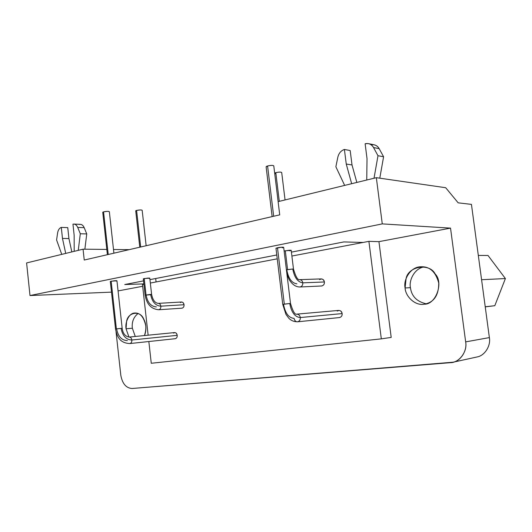 <?xml version="1.0" encoding="UTF-8"?>
<svg xmlns="http://www.w3.org/2000/svg" width="532" height="532" viewBox="0 0 532 532"><rect width="100%" height="100%" fill="white"/><g stroke="black" fill="none" stroke-linecap="round" stroke-linejoin="round"><path stroke-width="0.8" d="M488.01 255.48L505.4 278.555L494.8 305.707L485.237 306.878L494.8 305.707L485.224 306.758L494.8 305.707L505.4 278.555L481.586 279.719L505.4 278.555L488.01 255.48L478.315 255.427L488.01 255.48M410.431 287.666C411.555 296.218 416.789 301.597 426.125 303.792C416.789 301.597 411.555 296.218 410.431 287.666C408.742 280.191 414.707 268.241 424.077 266.931C414.707 268.241 408.742 280.191 410.431 287.666L405.098 287.972L410.431 287.666M438.747 283.051C435.675 271.653 429.603 266.233 420.539 266.798C410.531 266.904 403.116 279.819 405.098 287.972C405.317 296.018 414.867 306.173 424.443 304.151C433.939 302.402 438.707 295.373 438.747 283.051M132.355 328.231L135.268 336.463L132.355 328.231C131.637 322.066 133.539 317.165 138.047 313.521C133.539 317.165 131.637 322.066 132.355 328.231L126.057 328.789L132.355 328.231M145.781 325.903C143.833 316.912 140.102 312.617 134.596 313.029C128.837 313.188 124.887 322.658 126.057 328.789L128.97 337.075L126.057 328.789L126.576 321.514C127.813 312.198 140.189 310.103 143.627 318.887C146.267 323.589 146.539 329.142 144.445 335.559C145.662 332.839 146.107 329.621 145.781 325.903M293.484 269.072L292.773 269.012C294.376 277.518 297.714 282.126 302.781 282.831C302.941 284.992 302.05 286.376 300.108 286.981L300.108 286.981C302.05 286.376 302.941 284.992 302.781 282.831C297.714 282.126 294.376 277.518 292.773 269.012L293.484 269.099L291.204 250.366L285.305 250.785L287.593 269.584L292.773 269.012L286.416 269.837L287.593 269.584L285.305 250.785L284.135 251.071L288.982 250.286C291.556 250.16 291.795 250.339 289.714 250.831M302.781 282.831C302.489 280.909 301.418 279.852 299.563 279.659C301.418 279.852 302.489 280.909 302.781 282.831L324.4 281.973L302.781 282.831M296.863 283.809C291.775 283.11 288.437 278.535 286.841 270.07M319.646 279.646C321.913 278.329 323.496 279.107 324.4 281.973C324.52 284.214 323.562 285.558 321.514 285.99L321.767 285.977C323.675 285.391 324.553 284.055 324.4 281.973C324.114 280.111 323.064 279.094 321.235 278.908L299.563 279.659C297.727 280.158 295.706 276.64 293.484 269.099M182.07 308.181C183.513 307.682 184.172 306.525 184.039 304.73C184.152 306.625 183.454 307.782 181.937 308.188L158.869 309.744C151.287 309.165 146.712 304.304 145.143 295.167L150.629 294.415C152.059 301.804 155.464 305.727 160.844 306.186C160.977 308.041 160.318 309.225 158.869 309.744L158.869 309.744C160.318 309.225 160.977 308.041 160.844 306.186C155.464 305.727 152.059 301.804 150.629 294.415L151.613 294.462L149.785 278.143L144.205 278.549L146.041 294.928L144.205 278.549L143.314 278.848L145.143 295.167L150.702 294.708M160.844 306.186C160.604 304.477 159.773 303.539 158.337 303.366C159.773 303.539 160.604 304.477 160.844 306.186L184.039 304.73L160.844 306.186M156.355 306.924C150.968 306.472 147.564 302.575 146.14 295.213M180.381 302.608C182.11 301.504 183.334 302.209 184.039 304.73C183.806 303.074 182.975 302.163 181.552 301.996L158.337 303.366C155.045 303.087 152.804 300.115 151.613 294.462M297.435 321.813L297.714 321.78C299.616 321.089 300.467 319.679 300.281 317.551C294.947 317.099 291.43 312.41 289.747 303.493L290.505 303.473L283.682 247.333C282.918 247.041 280.849 247.18 277.485 247.752L284.307 304.118L289.747 303.493L282.758 304.41L284.307 304.118L277.485 247.752L275.968 248.278M337.261 311.094C339.596 309.83 341.225 310.661 342.149 313.587L300.281 317.551L342.149 313.587C342.302 315.735 341.384 317.059 339.383 317.571L339.649 317.544C341.497 316.886 342.329 315.569 342.149 313.587C341.817 311.572 340.66 310.515 338.678 310.415L296.696 314.146C294.947 314.904 292.879 311.353 290.505 303.486L289.747 303.493C291.43 312.41 294.947 317.099 300.281 317.551C299.935 315.396 298.738 314.266 296.696 314.146C298.738 314.266 299.935 315.396 300.281 317.551C300.467 319.679 299.616 321.089 297.714 321.78C295.892 321.98 294.688 320.843 294.096 318.382C288.736 317.937 285.219 313.275 283.536 304.404M121.323 328.483L122.174 328.31L121.083 328.37C122.553 335.898 126.131 339.775 131.816 340.008C131.963 341.817 131.351 343 129.981 343.546L129.981 343.546C131.351 343 131.963 341.817 131.816 340.008C126.131 339.775 122.553 335.898 121.083 328.37L122.174 328.31L116.947 280.783L111.155 281.189L116.382 328.916L121.083 328.37L115.537 329.069L116.382 328.916L111.155 281.189L110.324 281.455L114.307 280.77C116.907 280.603 117.505 280.69 116.109 281.049M175.374 338.685C176.73 338.159 177.342 337.049 177.203 335.34C177.329 337.142 176.677 338.259 175.247 338.698L129.981 343.546C119.427 343.193 116.993 336.084 115.537 329.069L110.324 281.455M131.816 340.008C131.55 338.179 130.686 337.202 129.223 337.062C130.686 337.202 131.55 338.179 131.816 340.008L177.203 335.34L131.816 340.008M127.374 340.6C121.688 340.374 118.111 336.517 116.648 329.022M173.598 333.125C175.307 332.081 176.504 332.819 177.203 335.34C176.943 333.617 176.092 332.693 174.642 332.573L129.223 337.062C125.279 336.51 122.932 333.597 122.174 328.324M155.69 278.515L156.076 281.947L155.69 278.515M150.33 283.044L277.245 258.831L150.33 283.044M291.895 256.038L363.117 242.452L291.895 256.038M142.476 284.54L148.135 335.193L142.476 284.54L143.926 284.268L142.476 284.54M148.84 341.524L151.268 363.263L381.318 338.864L368.902 241.348L363.117 242.452L368.902 241.348L381.318 338.864L391.2 337.408L378.944 241.648L368.902 241.348L378.944 241.648L450.531 228.122L382.269 223.892L376.337 177.681L445.696 187.723L458.178 202.838L471.445 204.381L458.178 202.838L445.696 187.723L376.337 177.681L278.116 201.628L376.337 177.681L382.269 223.892L29.992 295.546L382.269 223.892L450.531 228.122L465.66 341.883L489.374 337.594L471.445 204.381L489.374 337.594L465.66 341.883C467.289 350.149 461.251 360.603 453.237 362.192L131.989 388.5L450.411 362.678C459.216 362.804 467.681 351.426 465.66 341.883L450.531 228.122L378.944 241.648L391.2 337.408L381.318 338.864L151.268 363.263L148.84 341.524M79.421 224.451C81.429 224.058 83.012 225.129 84.182 227.669L86.749 233.934L84.867 249.195L86.749 233.934L80.292 233.754L77.725 227.437L80.292 233.754L86.749 233.934L84.182 227.669L77.725 227.437C76.555 224.883 74.972 223.799 72.964 224.191L74.161 235.363L72.964 224.191L73.782 224.085C75.497 224.191 76.808 225.309 77.725 227.437L84.182 227.669C83.265 225.555 81.955 224.444 80.246 224.338L73.782 224.085M80.292 233.754L78.271 250.346L80.292 233.754M74.161 235.363L74.194 251.343L74.161 235.363M65.709 253.412L62.47 238.422L61.293 227.403C59.385 228.095 58.161 229.917 57.622 232.863L56.585 239.965L61.752 254.376L56.585 239.965L57.622 232.863C58.161 229.917 59.385 228.095 61.293 227.403L67.757 227.63L61.293 227.403L62.47 238.422L68.927 238.569L67.757 227.63L68.927 238.569L62.47 238.422L65.709 253.412M71.827 251.915L68.927 238.569L71.827 251.915M275.942 173.778L274.731 173.651M274.738 173.04L275.263 172.82M285.052 199.939L281.701 172.501C280.949 171.922 278.981 171.969 275.809 172.654L279.293 201.342L275.809 172.654L277.046 172.381M275.809 172.654L274.658 173.086M136.671 211.157L135.766 210.772M135.846 210.705L136.192 210.546M146.147 245.731L142.164 210.266C141.279 209.801 139.417 209.854 136.591 210.426L140.681 246.994L136.591 210.426L139.956 209.96M140.641 209.947L141.352 209.98M136.591 210.426L135.72 210.898M266.479 166.396L267.017 166.157M278.13 201.628L273.781 165.851C272.976 165.206 270.914 165.252 267.583 165.984L273.667 216.251L267.583 165.984L268.873 165.691M267.583 165.984L266.12 166.822M113.908 253.179L109.346 211.709C108.388 211.217 106.453 211.264 103.554 211.849L108.229 254.495L103.554 211.849L102.776 212.202M103.554 211.849L106.965 211.384M107.683 211.37L108.428 211.397M108.96 211.47L109.339 211.736M371.163 144.817C374.601 144.252 377.268 145.535 379.163 148.654L383.592 156.76L379.788 178.187L383.592 156.76L377.993 155.723L373.531 147.537L377.993 155.723L383.592 156.76L379.163 148.654L373.531 147.537C371.502 144.245 368.703 142.988 365.125 143.76L367.02 158.596L365.125 143.76L368.078 143.567C370.491 144.006 372.314 145.329 373.531 147.537L379.163 148.654C377.946 146.466 376.137 145.156 373.737 144.717L368.856 143.726M377.993 155.723L374.016 178.253L377.993 155.723M367.02 158.596L366.748 180.022L367.02 158.596M351.659 183.7L346.252 164.042L344.41 149.465C341.019 150.616 338.831 153.183 337.84 157.179L335.865 166.762L344.663 185.409L335.865 166.762L337.84 157.179C338.831 153.183 341.019 150.616 344.41 149.465L350.182 150.536L344.41 149.465L346.252 164.042L352.018 164.967L350.182 150.536L352.018 164.967L346.252 164.042L351.659 183.7M356.839 182.436L352.018 164.967L356.839 182.436M279.726 214.855L278.116 201.628L279.726 214.855L84.236 260.042L279.726 214.855M83.059 249.182L84.236 260.042L83.059 249.182L106.819 249.422L83.059 249.182L26.6 262.941L83.059 249.182M129.17 249.654L113.502 249.495L129.17 249.654M26.6 262.941L29.992 295.546L111.494 292.135L29.992 295.546L26.6 262.941M118.064 290.924L142.669 286.276L118.064 290.924M143.879 283.902L124.741 284.534L143.547 280.876L124.741 284.534L143.879 283.902M149.951 279.632L276.78 254.974L149.951 279.632M291.416 252.128L343.852 241.927L363.117 242.452L343.852 241.927L291.416 252.128M275.995 248.304L281.328 247.234C284.035 247.107 284.307 247.307 282.146 247.826M143.447 278.894L147.324 278.136C149.818 277.97 150.337 278.063 148.88 278.422M477.344 356.919C485.098 355.376 490.943 345.434 489.374 337.594C490.943 345.434 485.098 355.376 477.344 356.919M120.797 375.193C122.32 383.605 126.051 388.041 131.989 388.5C126.051 388.041 122.32 383.605 120.797 375.193L116.049 331.875L120.797 375.193M405.098 287.972L406.102 278.455C408.357 266.226 429.444 262.655 435.196 273.973C443.967 282.718 435.695 304.922 424.124 304.191C415.838 306.026 405.584 297.142 405.098 287.972M420.539 266.798L422.361 266.765M134.596 313.029L135.115 312.989M321.767 285.977L300.108 286.981C295.872 287.087 292.194 284.567 289.076 279.413L286.941 274.146M275.968 248.245L282.758 304.41L285.943 314.352L288.597 317.97C289.235 318.648 291.888 321.84 297.714 321.78L339.649 317.544M135.72 210.858L139.776 247.2M266.106 166.755L272.138 216.604M102.749 212.268L107.391 254.688M453.497 362.119L477.596 356.846"/></g></svg>
